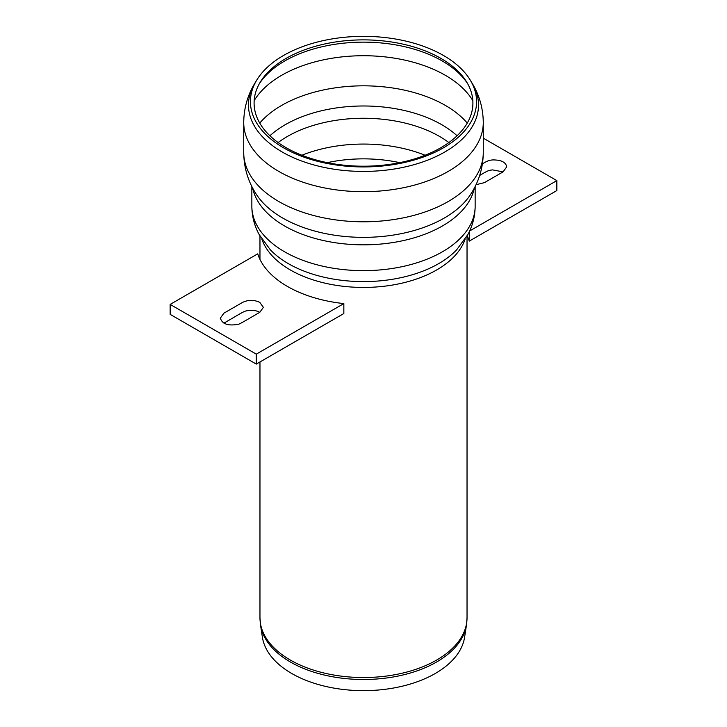 <?xml version="1.0" encoding="UTF-8"?>
<svg xmlns="http://www.w3.org/2000/svg" width="727" height="727" viewBox="0 0 727 727"><rect width="100%" height="100%" fill="white"/><g stroke="black" fill="none" stroke-linecap="round" stroke-linejoin="round"><path stroke-width="1.09" d="M260.53 625.084L262.392 637.225A101.498 58.605 0 0 0 363.5 690.65A101.498 58.605 0 0 0 464.608 637.225L466.47 625.084A103.379 59.687 0 0 1 436.6 662.015A103.379 59.687 0 0 1 328.204 675.91A103.379 59.687 0 0 1 260.53 625.084L259.966 617.759A103.534 59.778 180 0 0 323.878 672.984A103.534 59.778 180 0 0 436.709 660.025A103.534 59.778 180 0 0 467.034 617.759L466.47 625.084M443.461 55.47A113.085 65.294 180 0 1 470.26 80.115A113.085 65.294 180 0 1 363.5 166.928A113.085 65.294 180 0 1 256.74 80.115A113.085 65.294 180 0 1 283.539 55.47A113.085 65.294 180 0 1 443.461 55.47M440.862 58.378A109.404 63.167 180 0 1 466.789 82.215A109.404 63.167 180 0 1 363.5 166.21A109.404 63.167 180 0 1 260.211 82.215A109.404 63.167 180 0 1 440.862 58.378M343.844 303.586A107.596 62.122 180 0 1 257.721 253.859L170.154 304.413L256.286 354.14L343.844 303.586L343.844 313.537L256.286 364.091L170.154 314.364L170.154 304.413M259.803 312.328C255.74 310.147 250.969 309.738 245.481 311.092C242.5 311.91 231.277 319.062 223.916 323.106M256.286 354.14L256.286 364.091M259.803 302.387L263.365 307.357L259.803 312.328C252.842 316.2 241.873 323.015 238.774 324.169C228.451 326.214 222.308 324.197 220.345 318.135L223.916 313.164L242.573 302.387C248.316 299.706 254.059 299.706 259.803 302.387M467.152 235.802A107.596 62.122 180 0 1 469.278 241.11L469.278 231.722M483.273 138.139L556.846 180.614L556.846 190.556L469.278 241.11M479.675 175.443C487.145 171.09 488.017 170.382 492.579 169.9L503.084 171.872M556.846 180.614L469.633 230.968M476.021 184.703L484.427 182.641L503.084 171.872L506.655 166.901C506.256 163.593 503.566 161.385 498.595 160.276C492.224 159.649 489.38 159.377 482.401 163.92M465.089 239.21A103.534 59.778 180 0 1 363.5 287.438A103.534 59.778 180 0 1 261.911 239.21M470.26 80.115L472.087 83.123A115.02 66.402 180 0 1 363.491 171.427A115.02 66.402 180 0 1 254.913 83.123L256.74 80.115M483.273 152.634A119.773 69.147 180 0 1 363.5 221.79A119.773 69.147 180 0 1 243.727 152.634C243.918 168.11 248.27 182.241 256.813 195.036A114.284 65.984 180 0 0 363.5 237.356A114.284 65.984 180 0 0 470.187 195.036C478.729 182.241 483.091 168.11 483.273 152.634L483.273 122.536A119.773 69.147 180 0 1 363.5 191.683A119.773 69.147 180 0 1 243.727 122.536C243.863 108.332 247.589 95.201 254.913 83.123M243.727 152.634L243.727 122.536M474.358 188.029A111.649 64.458 180 0 1 363.5 244.835A111.649 64.458 180 0 1 252.642 188.029M475.149 186.494L475.149 206.186A111.649 64.458 180 0 1 363.5 270.644A111.649 64.458 180 0 1 251.851 206.186L251.851 186.494M456.72 249.761L456.665 249.815A106.36 61.404 180 0 1 363.5 281.603A106.36 61.404 180 0 1 270.335 249.815L259.166 234.567C254.368 225.706 251.924 216.246 251.851 206.186M327.314 162.648A103.007 59.469 180 0 1 399.686 162.648M301.914 155.251A107.596 62.122 180 0 1 425.086 155.251M278.141 142.556A107.596 62.122 180 0 1 287.419 136.449A107.596 62.122 180 0 1 439.581 136.449A107.596 62.122 180 0 1 448.859 142.556M269.926 135.767A110.668 63.894 180 0 1 285.248 124.699A110.668 63.894 180 0 1 457.074 135.767M259.739 123.072A115.711 66.802 180 0 1 281.676 105.397A115.711 66.802 180 0 1 445.324 105.397A115.711 66.802 180 0 1 467.261 123.072M254.168 100.653A115.711 66.802 180 0 1 281.676 75.29A115.711 66.802 180 0 1 445.324 75.29A115.711 66.802 180 0 1 472.832 100.653M259.339 83.723A111.34 64.276 180 0 1 284.775 60.968A111.34 64.276 180 0 1 442.225 60.968A111.34 64.276 180 0 1 467.661 83.723M259.966 236.011L259.966 259.421M259.966 361.955L259.966 617.759M467.034 236.011L467.034 617.759M483.273 122.536C483.137 108.332 479.411 95.201 472.087 83.123M456.665 249.815L467.834 234.567C472.632 225.706 475.076 216.246 475.149 206.186"/></g></svg>
